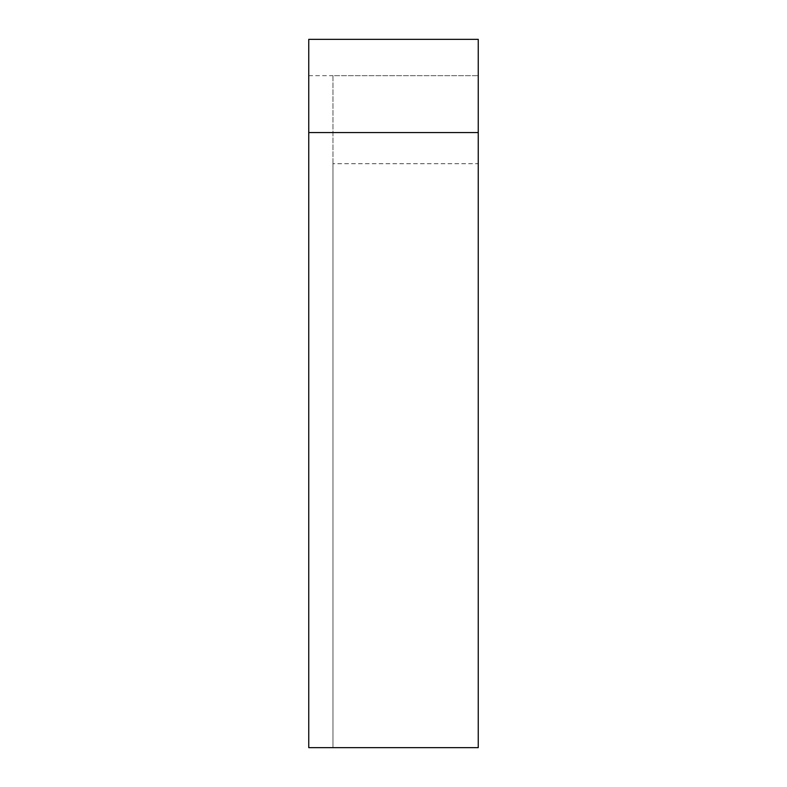 <?xml version="1.0" encoding="UTF-8"?>
<svg xmlns="http://www.w3.org/2000/svg" width="787" height="787" viewBox="0 0 787 787"><rect width="100%" height="100%" fill="white"/><g stroke="black" fill="none" stroke-linecap="round" stroke-linejoin="round"><path stroke-width="0.59" stroke-dasharray="3.94 2.95" d="M332.96 163.706L332.96 75.67L478.25 75.67L332.96 75.67L332.96 747.65L478.25 747.65L478.25 39.35L308.75 39.35L308.75 747.65L332.96 747.65L332.96 163.706L478.25 163.706M308.75 75.67L332.96 75.67"/><path stroke-width="1.18" d="M308.75 132.58L308.75 39.35L478.25 39.35L478.25 747.65L308.75 747.65L308.75 132.58L478.25 132.58"/></g></svg>
